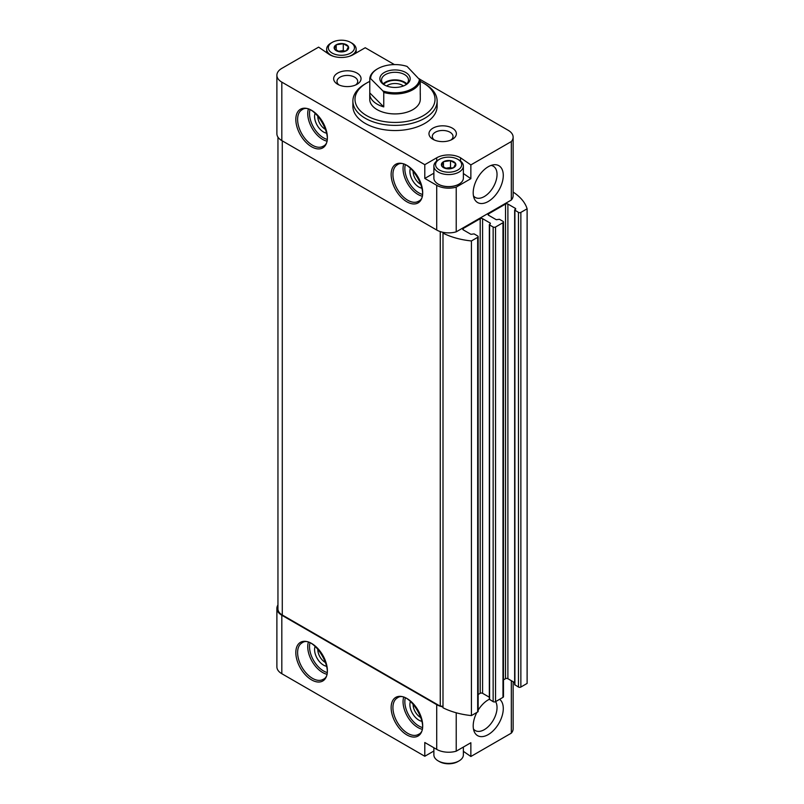 <?xml version="1.0" encoding="UTF-8"?>
<svg xmlns="http://www.w3.org/2000/svg" width="804" height="804" viewBox="0 0 804 804"><rect width="100%" height="100%" fill="white"/><g stroke="black" fill="none" stroke-linecap="round" stroke-linejoin="round"><path stroke-width="1.21" d="M463.365 747.057L463.365 754.886A14.743 8.512 180 0 1 459.054 760.906L457.858 761.589A13.055 7.537 180 0 1 439.396 761.589L438.2 760.906A14.743 8.512 180 0 1 433.879 754.886L433.879 747.75M343.358 43.707L348.373 46.612A7.246 4.181 180 0 0 343.358 43.707L336.333 44.743A7.246 4.181 180 0 1 343.187 43.687M334.374 48.773L336.213 44.813A7.246 4.181 180 0 0 334.374 48.773L339.439 51.768A7.246 4.181 180 0 1 334.424 48.873M346.454 50.732L339.61 51.798A7.246 4.181 180 0 0 346.454 50.732L348.413 46.702A7.246 4.181 180 0 1 346.584 50.662M450.582 160.649L455.597 163.544A7.246 4.181 180 0 0 450.582 160.649L443.567 161.684A7.246 4.181 180 0 1 450.411 160.629M441.607 165.714L443.436 161.755A7.246 4.181 180 0 0 441.607 165.714L446.662 168.709A7.246 4.181 180 0 1 441.647 165.815M453.687 167.674L446.833 168.729A7.246 4.181 180 0 0 453.687 167.674L455.647 163.644A7.246 4.181 180 0 1 453.808 167.604M463.365 751.328L470.863 756.494L511.324 733.137A16.854 9.728 0 0 0 513.133 728.746L513.133 681.722M433.879 751.016L424.793 756.262L281.822 673.712L281.822 615.241L436.713 704.666A16.854 9.728 0 0 0 442.994 706.957M277.953 604.97A16.854 9.728 0 0 0 276.888 608.367L276.888 666.838A16.854 9.728 0 0 0 281.822 673.712M470.863 756.494L470.863 742.735L456.22 751.187A16.854 9.728 0 0 1 436.713 749.378L424.793 742.504L424.793 756.262M489.334 699.269A21.276 12.281 120 0 0 488.239 699.852A21.276 12.281 120 0 0 478.159 710.153M476.852 712.444A21.276 12.281 120 0 0 474.189 731.529A21.276 12.281 120 0 0 495.957 727.68A21.276 12.281 120 0 0 499.626 699.299M511.324 733.137L511.324 680.676M456.22 751.187L456.22 712.786M276.888 75.254L276.888 133.725A16.854 9.728 0 0 0 281.822 140.599L436.713 230.024A16.854 9.728 0 0 0 443.034 232.326A16.854 9.728 0 0 0 456.22 231.833L456.22 187.121A16.854 9.728 0 0 1 436.713 185.312L424.793 178.438L424.793 164.679L281.822 82.129A16.854 9.728 0 0 1 276.888 75.254A16.854 9.728 0 0 1 281.822 68.38L318.615 47.134L329.479 54.622A16.854 9.728 0 0 0 353.308 54.622L365.227 47.737L394.412 64.591M317.841 648.908A10.351 5.98 -120 0 0 325.138 662.325A10.351 5.98 -120 0 0 325.781 662.667M317.841 115.796A10.351 5.98 -120 0 0 325.138 129.213A10.351 5.98 -120 0 0 325.781 129.555M339.017 84.963A10.351 5.98 180 0 1 336.997 81.415A10.351 5.98 180 0 1 343.388 75.888A10.351 5.98 180 0 1 354.675 77.184A10.351 5.98 180 0 1 357.71 81.415A10.351 5.98 180 0 1 355.69 84.963M413.155 703.942A10.351 5.98 -120 0 0 420.452 717.349A10.351 5.98 -120 0 0 421.105 717.691M413.155 170.83A10.351 5.98 -120 0 0 420.452 184.237A10.351 5.98 -120 0 0 421.105 184.578M456.22 231.833L511.324 200.025L511.324 141.554A16.854 9.728 0 0 0 513.133 137.162A16.854 9.728 0 0 0 508.198 130.288L419.628 79.154M456.22 187.121L470.863 178.669L470.863 164.91L511.324 141.554M488.239 201.482A21.276 12.281 -60 0 1 474.189 198.417A21.276 12.281 -60 0 1 477.606 177.965A21.276 12.281 -60 0 1 493.606 164.79A21.276 12.281 -60 0 1 503.033 178.719A21.276 12.281 -60 0 1 488.239 201.482M511.324 200.025A16.854 9.728 0 0 0 513.133 195.633L513.133 137.162M470.863 164.91L460.541 157.795A16.854 9.728 0 0 0 436.713 157.795L424.793 164.679M357.036 73.104A13.688 7.899 180 0 1 357.036 84.279A13.688 7.899 180 0 1 337.67 84.279A13.688 7.899 180 0 1 337.67 73.104A13.688 7.899 180 0 1 357.036 73.104M452.35 128.137A13.688 7.899 180 0 1 452.35 139.313A13.688 7.899 180 0 1 432.984 139.313A13.688 7.899 180 0 1 432.984 128.137A13.688 7.899 180 0 1 452.35 128.137M352.886 101.053L352.886 106.208A42.12 24.321 0 0 0 365.227 123.404A42.12 24.321 0 0 0 411.135 128.68A42.12 24.321 0 0 0 437.135 106.208L437.135 101.053A42.12 24.321 180 0 1 395.015 125.374A42.12 24.321 180 0 1 352.886 101.053A42.12 24.321 180 0 1 365.227 83.857L366.714 82.993A40.019 23.105 180 0 1 369.78 81.395M503.475 679.882L505.515 678.707A1.688 0.975 0 0 1 507.897 678.707L507.897 204.055L515.645 208.527L514.65 209.995L514.65 684.636L518.469 687.038A1.688 0.975 0 0 0 520.861 687.038L527.112 683.43L527.112 208.789A58.973 34.049 0 0 0 513.585 192.377A2.111 1.216 0 0 1 513.133 192.447M277.953 137.122L277.953 608.97A14.743 8.512 0 0 0 282.274 614.99L440.26 706.203L440.26 231.592M442.994 233.14A58.973 34.049 0 0 0 471.415 240.949L471.415 715.59A58.973 34.049 0 0 1 442.994 707.781L442.994 233.14A2.111 1.216 0 0 0 443.135 232.698A2.111 1.216 0 0 0 443.034 232.326M442.994 706.887A2.111 1.216 0 0 0 440.26 706.203M471.415 240.949L477.666 237.341A1.688 0.975 0 0 0 478.159 236.647A1.688 0.975 0 0 0 477.666 235.964L474.089 233.894L470.963 234.326L463.225 229.854L463.225 228.477A1.688 0.975 0 0 0 462.732 229.17A1.688 0.975 0 0 0 463.225 229.854M471.415 715.59L477.666 711.982A1.688 0.975 0 0 0 478.159 711.289L478.159 236.647M463.225 228.477L480.199 218.678A1.688 0.975 0 0 1 482.581 218.678L490.329 223.15L489.586 224.959L493.153 227.019A1.688 0.975 0 0 0 495.535 227.019L502.982 222.718A1.688 0.975 0 0 0 503.475 222.035A1.688 0.975 0 0 0 502.982 221.341L499.415 219.281L496.279 219.713L488.541 215.241L488.541 213.864A1.688 0.975 0 0 0 488.048 214.547A1.688 0.975 0 0 0 488.541 215.241M478.159 694.495L480.199 693.319L480.199 218.678M489.334 697.219L482.581 693.319A1.688 0.975 0 0 0 480.199 693.319M489.334 224.607L489.334 699.249L493.153 701.661A1.688 0.975 0 0 0 495.535 701.661L502.982 697.359A1.688 0.975 0 0 0 503.475 696.676L503.475 222.035M488.541 213.864L505.515 204.055A1.688 0.975 0 0 1 507.897 204.055M507.897 678.707L514.65 682.596M514.65 209.995L518.469 212.397A1.688 0.975 0 0 0 520.861 212.397L527.112 208.789M276.888 608.367A16.854 9.728 0 0 0 281.822 615.241M420.241 81.395A40.019 23.105 180 0 1 423.306 82.993L423.306 82.993A40.019 23.105 180 0 1 423.306 115.665A40.019 23.105 180 0 1 366.714 115.665A40.019 23.105 180 0 1 366.714 82.993M419.437 78.802A24.432 14.11 180 0 1 382.965 90.963L370.584 78.581A24.432 14.11 180 0 1 377.729 68.722A24.432 14.11 180 0 1 407.055 66.42L420.241 80.289L420.241 94.731A25.276 14.593 0 0 0 420.281 93.827L420.281 99.334A25.276 14.593 180 0 1 395.015 113.927A25.276 14.593 180 0 1 369.739 99.334L369.739 93.827A25.276 14.593 0 0 0 383.759 106.892L369.78 92.922A25.276 14.593 0 0 0 369.739 93.827M424.793 83.857L423.306 82.993L424.793 83.857A42.12 24.321 180 0 1 437.135 101.053M410.472 168.267A12.633 7.296 -120 0 0 418.844 187.03A12.633 7.296 -120 0 0 421.979 188.186M315.158 113.233A12.633 7.296 -120 0 0 323.52 132.007A12.633 7.296 -120 0 0 326.655 133.162M410.472 701.379A12.633 7.296 -120 0 0 418.844 720.143A12.633 7.296 -120 0 0 421.979 721.299M315.158 646.346A12.633 7.296 -120 0 0 323.52 665.119A12.633 7.296 -120 0 0 326.655 666.275M434.331 139.996A10.351 5.98 180 0 1 432.311 136.449A10.351 5.98 180 0 1 438.703 130.921A10.351 5.98 180 0 1 449.989 132.218A10.351 5.98 180 0 1 453.024 136.449A10.351 5.98 180 0 1 451.004 139.996M491.043 165.433A18.04 10.412 -60 0 1 493.304 166.207A18.04 10.412 -60 0 1 496.068 180.659A18.04 10.412 -60 0 1 484.279 196.558A18.04 10.412 -60 0 1 475.264 197.452A18.04 10.412 -60 0 1 473.466 195.874M473.466 728.987A18.04 10.412 120 0 0 475.264 730.565A18.04 10.412 120 0 0 491.817 722.474A18.04 10.412 120 0 0 495.606 701.621M460.541 161.041L460.541 157.795M470.863 178.669L463.365 173.503M433.879 173.192L424.793 178.438M458.903 184.196A14.321 8.271 180 0 1 458.752 184.287A14.321 8.271 180 0 1 438.502 184.287A14.321 8.271 180 0 1 438.351 184.196M459.054 160.036L457.858 159.343A13.055 7.537 180 0 1 457.858 170.006A13.055 7.537 180 0 1 439.396 170.006A13.055 7.537 180 0 1 439.396 159.343A13.055 7.537 180 0 1 457.858 159.343L459.054 160.036A14.743 8.512 180 0 1 463.365 166.056A14.743 8.512 180 0 1 448.622 174.568A14.743 8.512 180 0 1 433.879 166.056A14.743 8.512 180 0 1 438.2 160.036L439.396 159.343M443.466 167.262L443.436 161.755M463.365 166.056L463.365 178.096A14.743 8.512 180 0 1 459.054 184.106A14.743 8.512 180 0 1 438.2 184.106A14.743 8.512 180 0 1 433.879 178.096L433.879 166.056M445.567 168.368A6.321 3.648 180 0 1 446.994 168.036L445.366 168.287M451.888 168.277L450.511 167.493L446.994 168.036A6.321 3.648 180 0 1 451.637 168.348M450.511 167.493L450.511 160.609M459.054 760.906A14.743 8.512 180 0 1 438.2 760.906M351.82 43.094L350.624 42.411A13.055 7.537 180 0 1 350.624 53.074A13.055 7.537 180 0 1 332.163 53.074A13.055 7.537 180 0 1 332.163 42.411A13.055 7.537 180 0 1 350.624 42.411L351.82 43.094A14.743 8.512 180 0 1 356.142 49.114A14.743 8.512 180 0 1 348.765 56.491M336.233 50.32L336.213 44.813M334.032 56.491A14.743 8.512 180 0 1 326.655 49.114A14.743 8.512 180 0 1 330.967 43.094L332.163 42.411M338.343 51.426A6.321 3.648 180 0 1 339.76 51.094L338.132 51.345M344.655 51.345L343.288 50.551L339.76 51.094A6.321 3.648 180 0 1 344.403 51.416M343.288 50.551L343.288 43.667M405.729 84.882A15.165 8.754 180 0 1 384.292 84.882A15.165 8.754 180 0 1 384.292 72.501A15.165 8.754 180 0 1 405.729 72.501A15.165 8.754 180 0 1 405.739 84.882A15.165 8.754 180 0 1 405.729 84.882M370.584 78.581L369.78 78.48A25.276 14.593 180 0 1 377.136 69.064A25.276 14.593 180 0 1 377.438 68.893M420.241 80.289A25.276 14.593 180 0 1 383.759 92.45L382.965 90.963M420.281 93.827A25.276 14.593 0 0 0 420.241 92.922M383.759 92.45L383.759 106.892M369.78 78.48L369.78 92.922M384.915 85.224A13.477 7.779 180 0 1 381.528 80.068A13.477 7.779 180 0 1 395.015 72.29A13.477 7.779 180 0 1 408.492 80.068A13.477 7.779 180 0 1 405.105 85.224M383.227 83.857A13.477 7.779 180 0 1 395.015 79.857A13.477 7.779 180 0 1 406.794 83.857M383.739 84.34A12.633 7.296 180 0 1 395.015 80.34A12.633 7.296 180 0 1 406.281 84.34M386.623 85.988A10.351 5.98 180 0 1 403.397 85.988M311.61 679.903A22.321 12.894 -120 0 0 325.278 660.456A22.321 12.894 -120 0 0 297.942 644.667A22.321 12.894 -120 0 0 311.61 679.903M406.924 734.936A22.321 12.894 -120 0 0 420.592 715.49A22.321 12.894 -120 0 0 393.256 699.701A22.321 12.894 -120 0 0 406.924 734.936M436.713 749.378L436.713 704.666M436.713 230.024L436.713 185.312M281.822 140.599L281.822 82.129M311.61 146.79A22.321 12.894 -120 0 0 325.278 127.344A22.321 12.894 -120 0 0 297.942 111.555A22.321 12.894 -120 0 0 311.61 146.79M406.924 201.824A22.321 12.894 -120 0 0 420.592 182.377A22.321 12.894 -120 0 0 393.256 166.589A22.321 12.894 -120 0 0 406.924 201.824M282.274 614.99L282.274 140.861M477.666 711.982L477.666 237.341M482.581 693.319L482.581 218.678M490.329 223.834L490.329 223.15M489.586 699.601L489.586 224.959M493.153 701.661L493.153 227.019M495.535 701.661L495.535 227.019M502.982 697.359L502.982 222.718M505.515 678.707L505.515 204.055M515.645 209.221L515.645 208.527M514.902 684.978L514.902 210.336M518.469 687.038L518.469 212.397M520.861 687.038L520.861 212.397M405.256 164.971A19.798 11.427 -120 0 0 418.844 192.88A19.798 11.427 -120 0 0 422.211 194.357M403.588 164.388A21.065 12.16 -120 0 0 417.949 194.427A21.065 12.16 -120 0 0 421.889 196.096M407.819 200.276A21.065 12.16 -120 0 0 418.351 201.322C432.271 195.874 408.965 155.504 397.287 164.84A21.065 12.16 -120 0 0 394.06 181.714A21.065 12.16 -120 0 0 407.819 200.276M309.932 109.947A19.798 11.427 -120 0 0 323.52 137.856A19.798 11.427 -120 0 0 326.896 139.323M308.274 109.354A21.065 12.16 -120 0 0 322.625 139.404A21.065 12.16 -120 0 0 326.575 141.062M312.505 145.243A21.065 12.16 -120 0 0 323.037 146.288C336.956 140.841 313.65 100.48 301.972 109.806A21.065 12.16 -120 0 0 298.746 126.69A21.065 12.16 -120 0 0 312.505 145.243M405.256 698.083A19.798 11.427 -120 0 0 418.844 725.992A19.798 11.427 -120 0 0 422.211 727.469M403.588 697.49A21.065 12.16 -120 0 0 417.949 727.54A21.065 12.16 -120 0 0 421.889 729.208M407.819 733.389A21.065 12.16 -120 0 0 418.351 734.434C432.271 728.987 408.965 688.616 397.287 697.952A21.065 12.16 -120 0 0 394.06 714.826A21.065 12.16 -120 0 0 407.819 733.389M309.932 643.059A19.798 11.427 -120 0 0 323.52 670.968A19.798 11.427 -120 0 0 326.896 672.435M308.274 642.466A21.065 12.16 -120 0 0 322.625 672.516A21.065 12.16 -120 0 0 326.575 674.174M312.505 678.355A21.065 12.16 -120 0 0 323.037 679.4C336.956 673.953 313.65 633.592 301.972 642.919A21.065 12.16 -120 0 0 298.746 659.803A21.065 12.16 -120 0 0 312.505 678.355M436.713 161.041L436.713 157.795M326.655 49.114L326.655 52.672M356.142 49.114L356.142 52.984M377.729 68.722L377.136 69.064"/></g></svg>
